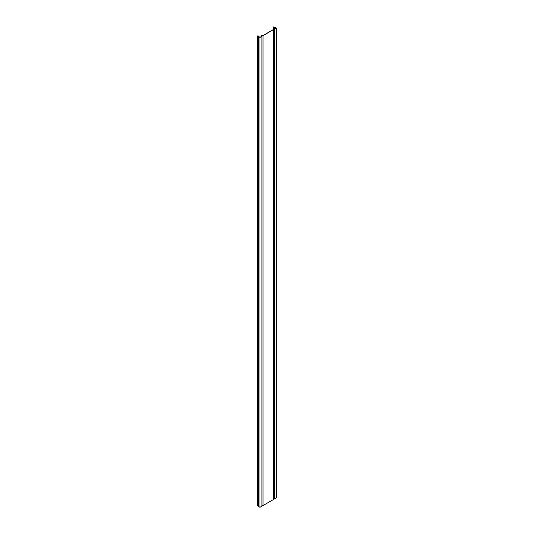 <?xml version="1.0" encoding="UTF-8"?>
<svg xmlns="http://www.w3.org/2000/svg" width="534" height="534" viewBox="0 0 534 534"><rect width="100%" height="100%" fill="white"/><g stroke="black" fill="none" stroke-linecap="round" stroke-linejoin="round"><path stroke-width="0.8" d="M274.316 499.03L274.316 29.123L276.265 28.002L276.265 497.902L274.316 499.03L273.214 498.776M263.035 505.538L263.035 35.638L273.214 29.764L273.214 499.664L263.035 505.538L261.934 505.538M259.985 507.3L259.985 37.4L261.934 36.272L261.934 506.172L259.985 507.3L258.596 506.499A0.627 0.36 180 0 1 258.489 506.065M258.409 505.825L257.735 505.785L257.735 35.878L258.489 36.165A0.627 0.36 0 0 0 258.596 36.592L259.985 37.4M257.735 35.878L259.985 37.293L261.613 36.352L261.146 35.771L263.055 35.524L273.021 29.77L273.088 28.876L274.456 28.943L276.085 28.002L273.508 26.967L273.508 28.676M261.934 36.272L261.273 35.771L263.035 35.638M273.214 29.764L273.214 28.876L274.316 29.123M276.265 28.002L274.87 27.194A0.627 0.36 0 0 0 274.129 27.134L273.508 26.967M273.088 28.876L273.088 29.677M274.783 27.247L274.783 28.749M258.596 36.592L258.596 506.499M261.506 35.638L261.506 35.978M273.595 28.776L273.595 498.676M261.233 35.898L261.233 36.572M274.189 27.201L274.189 28.963M258.196 35.878L258.196 505.785M258.656 36.072L258.656 36.526M261.146 35.771L261.146 36.626M258.409 36.339L258.409 506.239"/></g></svg>
